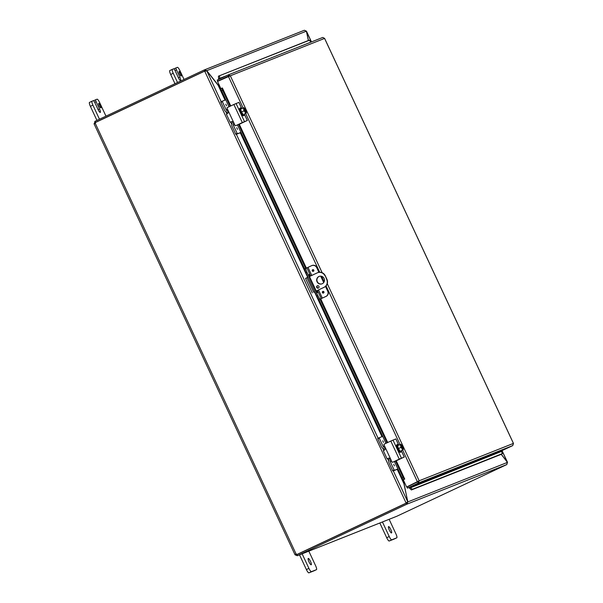 <?xml version="1.0" encoding="UTF-8"?>
<svg xmlns="http://www.w3.org/2000/svg" width="603" height="603" viewBox="0 0 603 603"><rect width="100%" height="100%" fill="white"/><g stroke="black" fill="none" stroke-linecap="round" stroke-linejoin="round"><path stroke-width="0.9" d="M99.299 105.834A2.502 0.565 -115.2 0 1 98.764 103.362A2.502 0.565 -115.2 0 1 100.332 105.382A2.502 0.565 -115.2 0 1 100.889 107.884A2.502 0.565 -115.2 0 1 99.299 105.834M99.472 119.221L92.907 105.141A3.995 0.897 -115.2 0 1 92.048 101.191A3.995 0.897 -115.2 0 1 92.055 101.191L93.42 100.648A1.997 0.452 -115.2 0 1 94.679 102.291L98.055 109.535A3.497 0.784 -115.2 0 0 100.279 112.407A3.497 0.784 -115.2 0 0 99.518 108.955L98.093 109.618M94.724 102.382L96.148 101.711A1.997 0.452 -115.2 0 1 95.711 99.744A1.997 0.452 -115.2 0 1 95.719 99.736L97.075 99.201A3.995 0.897 -115.2 0 1 99.601 102.487L105.977 116.16M96.148 101.711L99.518 108.955M89.515 102.389L92.048 101.191L89.523 102.382A3.995 0.897 64.8 0 0 89.515 102.389A3.995 0.897 64.8 0 0 90.375 106.332L96.94 120.412M389.131 519.304L395.922 533.874A3.995 0.897 -115.2 0 1 396.789 537.816A3.995 0.897 -115.2 0 1 396.774 537.823L391.754 539.813A3.995 0.897 -115.2 0 1 389.236 536.527L382.438 521.957M389.312 530.06A3.497 0.784 -115.2 0 1 388.558 526.607A3.497 0.784 -115.2 0 1 390.759 529.434A3.497 0.784 -115.2 0 1 391.535 532.939A3.497 0.784 -115.2 0 1 389.312 530.06M379.83 522.997L386.696 537.718A3.995 0.897 64.8 0 0 389.221 541.004L394.241 539.014A3.995 0.897 64.8 0 0 394.256 539.007A3.995 0.897 64.8 0 0 394.264 539.007L396.789 537.816M179.619 73.988A2.502 0.565 -115.2 0 1 179.076 71.516A2.502 0.565 -115.2 0 1 180.651 73.543A2.502 0.565 -115.2 0 1 181.202 76.038A2.502 0.565 -115.2 0 1 179.619 73.988M177.531 82.521L173.227 73.295A3.995 0.897 -115.2 0 1 172.36 69.353A3.995 0.897 -115.2 0 1 172.375 69.345L173.732 68.81A1.997 0.452 -115.2 0 1 174.998 70.453L178.367 77.689A3.497 0.784 -115.2 0 0 180.591 80.561A3.497 0.784 -115.2 0 0 179.837 77.109L178.413 77.779M175.036 70.536L176.46 69.873A1.997 0.452 -115.2 0 1 176.031 67.898A1.997 0.452 -115.2 0 1 176.038 67.89L177.395 67.355A3.995 0.897 -115.2 0 1 179.92 70.641L184.036 79.468M176.46 69.873L179.837 77.109M169.827 70.543L172.36 69.353L169.835 70.536A3.995 0.897 64.8 0 0 169.827 70.543A3.995 0.897 64.8 0 0 170.687 74.486L174.991 83.719M308.012 277.207L305.57 278.382M314.351 292.056L314.811 291.799M316.221 291L324.195 287.262A5.992 5.834 -111.6 0 0 326.947 279.355L325.258 275.737A5.992 5.834 -111.6 0 0 317.766 272.646L317.525 272.744A5.992 5.834 68.4 0 0 317.201 272.888L309.467 276.521M326.947 279.355L326.698 279.453A5.992 5.834 68.4 0 1 323.947 287.367M326.698 279.453L325.258 275.737M317.525 272.744A5.992 5.834 68.4 0 1 325.009 275.835M322.258 283.742A3.995 3.889 68.4 0 1 316.959 281.556A3.995 3.889 68.4 0 1 319.1 276.415A3.995 3.889 68.4 0 1 324.143 278.578A3.995 3.889 68.4 0 1 322.258 283.742M317.306 285.784A1.251 1.214 68.4 0 1 318.964 286.47A1.251 1.214 68.4 0 1 318.294 288.076A1.251 1.214 68.4 0 1 316.718 287.405A1.251 1.214 68.4 0 1 317.306 285.784M324.195 287.262L316.228 291.008M317.502 285.716A1.251 1.214 -111.6 0 0 318.414 288.023M319.228 276.362A3.995 3.889 -111.6 0 0 317.201 281.458A3.995 3.889 -111.6 0 0 322.168 283.787M308.819 551.15L315.61 565.72A3.995 0.897 -115.2 0 1 316.469 569.662A3.995 0.897 -115.2 0 1 316.462 569.669L311.442 571.659A3.995 0.897 -115.2 0 1 308.917 568.373L302.126 553.803M309 561.906A3.497 0.784 -115.2 0 1 308.246 558.446A3.497 0.784 -115.2 0 1 310.447 561.28A3.497 0.784 -115.2 0 1 311.223 564.785A3.497 0.784 -115.2 0 1 309 561.906M299.518 554.843L306.384 569.564A3.995 0.897 64.8 0 0 308.909 572.85L313.929 570.86A3.995 0.897 64.8 0 0 313.937 570.853A3.995 0.897 64.8 0 0 313.952 570.853L316.469 569.662M219.439 87.307L220.148 87.088M403.497 481.691L404.018 481.398L403.505 481.669M404.093 481.556L403.452 481.978M501.259 454.33L507.455 462.395L506.784 464.574L406.957 504.153L407.839 501.892L403.874 483.493L404.59 482.626M404.817 483.116L403.799 483.523M219.922 87.194L206.754 70.664L204.455 69.88L304.372 30.256L306.369 31.168L308.374 40.507M218.437 86.01L219.454 85.596M225.605 99.864L219.801 87.427L206.791 70.837L221.18 101.703M397.761 469.059L403.595 481.571L407.726 501.749L406.105 503.038L204.741 71.222L206.791 70.837M308.45 40.476L306.347 31.107M306.407 31.348L311.427 41.931M206.512 70.77L306.369 31.168M507.492 462.478L501.334 454.3M507.342 462.252L502.013 450.637M205.005 70.928L205.442 70.95M204.794 71.011L204.289 69.94L94.89 121.376L95.387 122.447L204.794 71.011L204.289 69.94M406.791 502.653L406.957 504.153L406.46 503.083M407.56 502.02L507.455 462.395M396.782 516.274L506.784 464.574M406.143 503.128L297.023 554.443L406.392 503.03M204.703 71.131L95.334 122.552A1.116 1.093 68.4 0 1 95.244 123.268L95.485 123.17M296.412 554.059L296.902 554.602M406.301 503.151L296.895 554.587L297.347 555.695L295.153 554.873L296.163 554.157A1.116 1.093 68.4 0 1 296.774 554.541M296.05 554.165L295.153 554.376M94.37 123.954L94.89 121.391M94.844 121.414L95.161 123.351M94.068 123.638L95.319 123.065M95.387 122.447L96.148 122.168M295.153 554.873L296.849 554.624L297.264 555.732L396.857 516.243M297.392 555.657L406.799 504.221M312.708 269.699A0.882 0.859 -111.6 0 0 312.256 270.875A0.882 0.859 68.4 0 1 312.701 269.699A0.882 0.859 68.4 0 1 313.824 270.197A0.882 0.859 68.4 0 1 313.349 271.327A0.882 0.859 68.4 0 1 312.256 270.875A0.882 0.859 -111.6 0 0 313.356 271.327M322.831 291.407A0.882 0.859 -111.6 0 0 322.386 292.591A0.882 0.859 68.4 0 1 322.831 291.415A0.882 0.859 68.4 0 1 323.947 291.912A0.882 0.859 68.4 0 1 323.479 293.043A0.882 0.859 68.4 0 1 322.379 292.591A0.882 0.859 -111.6 0 0 323.479 293.043M311.766 275.443L307.997 267.363L311.532 265.704A3.995 3.889 68.4 0 1 316.741 267.664L316.99 267.566A3.995 3.889 -111.6 0 0 311.992 265.508L311.743 265.606M307.997 267.363L306.068 268.192A3.995 0.897 -115.2 0 1 306.068 268.192L305.012 268.689A3.995 0.897 64.8 0 0 305.879 272.631L306.919 272.141A3.995 0.897 -115.2 0 1 306.06 268.199M327.957 291.091L327.708 291.189A3.995 3.889 68.4 0 1 325.876 296.465L326.125 296.367A3.995 3.889 -111.6 0 0 327.957 291.091L325.695 286.244M323.864 282.325L321 276.182M319.191 272.292L316.99 267.566M326.125 296.367L319.371 299.442L325.876 296.465M320.412 298.952A3.995 0.897 -115.2 0 1 317.887 295.666L306.919 272.141M317.887 295.666L316.846 296.156A3.995 0.897 64.8 0 0 319.371 299.442M316.846 296.156L305.879 272.631M317.223 290.54A2.495 0.558 -115.2 0 1 317.57 292.576A2.495 0.558 -115.2 0 1 315.987 290.525L309.663 276.958A2.495 0.558 -115.2 0 1 309.12 274.493A2.495 0.558 -115.2 0 1 310.462 276.053M306.045 268.207L305.028 268.682A3.995 0.897 64.8 0 0 305.012 268.689M327.708 291.189L325.492 286.425M323.69 282.573L320.698 276.151M318.912 272.33L316.741 267.664M309.595 40.167L218.444 76.159L308.487 40.461L309.595 40.167L310.696 42.218M218.444 76.159L218.572 78.669L219.696 78.398L219.56 75.865M218.572 78.669L218.58 78.692A1.681 1.636 -111.6 0 0 218.889 79.302M220.743 88.724L221.625 90.917L222.695 90.42L221.814 88.226L220.743 88.724M230.203 106.211L221.814 88.226L222.371 87.97L230.753 105.955M222.695 90.42L230.082 106.264M238.532 124.384L305.676 268.373M320.042 299.178L387.028 442.828M395.478 460.948L403.045 477.177L401.975 477.674L403.113 479.822L404.183 479.325L403.045 477.177M403.452 479.679L404.749 479.068L403.264 479.769L406.633 487.005L417.48 481.91L402.6 450.004M409.535 488.189L411.404 489.96L412.346 489.289L410.477 487.518L409.52 488.166A1.681 1.636 -111.6 0 1 409.233 487.435M410.477 487.518L410.462 487.503A0.497 0.49 68.4 0 1 410.651 486.764L501.696 450.667A0.497 0.49 68.4 0 0 501.508 451.406L502.382 453.592L501.44 454.255L411.404 489.96M412.346 489.289L502.382 453.592M501.515 451.421L409.52 488.166M221.625 90.917L229.019 106.769M237.461 124.881L304.839 269.36M318.708 299.103L385.958 443.333M394.407 461.446L401.975 477.674M220.864 79.8A1.681 1.636 -111.6 0 0 220.879 79.8L221.565 79.521M218.58 78.692L219.696 78.398A0.497 0.49 -111.6 0 0 220.05 78.752M417.819 481.707L406.995 487.058L407.492 488.129L418.339 483.026L419.175 480.779L406.633 487.005M407.492 488.129L410.651 486.764M513.47 443.507L512.723 445.602L501.477 450.863M221.949 88.166L222.371 87.963M220.879 88.656L217.51 81.428L230.323 75.79L228.062 74.991L217.223 80.086L217.721 81.156L220.879 79.792M228.62 76.038L229.283 76.279L228.56 76.061L217.721 81.156M322.831 37.446L324.572 38.419L230.323 75.79L322.153 272.714M322.537 37.529L228.16 74.945L228.56 76.061M324.542 38.343L513.424 443.409L419.175 480.779L327.263 283.681M417.834 481.955L418.339 483.026L512.723 445.602M229.283 76.279L228.756 76.204M245.014 121.489L238.999 124.376A0.482 0.467 68.4 0 1 238.577 124.361M238.976 124.391L239.323 124.256A0.482 0.467 -111.6 0 0 239.353 124.241L238.999 124.376M231.002 121.949L231.688 121.52M235.66 125.703L236.014 125.567A0.482 0.467 -111.6 0 0 236.037 125.552L235.69 125.695A0.482 0.467 68.4 0 1 235.064 125.454L227.03 108.231A0.482 0.467 68.4 0 1 227.248 107.598L233.874 104.485L242.308 122.582L247.358 120.449L239.353 124.241M235.69 125.695L242.308 122.582M228.469 111.321L227.806 113.402L226.366 114.125L230.165 122.273M245.037 121.542L236.037 125.552M231.763 121.489L233.625 122.364M238.878 102.382L233.874 104.485M241.419 113.831A2.246 0.505 -115.2 0 1 240.039 110.884M243.499 107.816L243.733 107.703A5.156 5.02 68.4 0 1 243.793 107.741L245.73 112.58M244.878 113.786L246.016 113.228A5.156 5.02 -111.6 0 0 246.024 113.16L246.016 112.505L246.28 113.062A5.156 5.02 68.4 0 1 246.265 113.13L244.871 113.771M243.8 108.427A2.397 0.543 64.8 0 1 245.135 110.349A2.397 0.543 64.8 0 1 245.76 112.595A2.397 0.543 -115.2 0 1 244.411 110.651A2.397 0.543 -115.2 0 1 243.808 108.397L243.544 107.839A5.156 5.02 -111.6 0 0 243.484 107.801L242.956 108.035A4.236 3.543 -45.9 0 1 243.733 109.309A2.992 0.671 64.8 0 0 244.999 112.022A2.992 0.671 64.8 0 0 246.024 113.16M245.119 111.917L243.898 109.301M246.28 113.062A2.992 0.671 64.8 0 0 246.318 112.919A2.992 0.671 64.8 0 0 246.084 111.593A2.992 0.671 64.8 0 0 244.818 108.879A2.992 0.671 64.8 0 0 243.906 107.794A2.992 0.671 64.8 0 0 243.793 107.741M245.489 113.462A4.236 3.603 176.7 0 0 244.999 112.022A4.236 3.603 176.7 0 0 243.861 110.892A4.236 3.543 -45.9 0 0 243.733 109.309A2.992 0.671 64.8 0 1 243.544 107.839M244.057 108.299A2.397 0.543 -115.2 0 1 245.413 110.251A2.397 0.543 -115.2 0 1 246.016 112.505M243.137 114.562L241.509 111.992L243.861 110.892M241.509 111.992L240.605 109.135L242.956 108.035M244.102 114.171A4.153 0.935 -115.2 0 1 244.004 115.467L243.295 115.799A4.153 0.935 -115.2 0 1 240.657 112.384A4.153 0.935 -115.2 0 1 239.76 108.284L240.469 107.952A4.153 0.935 -115.2 0 1 241.532 108.706M244.004 115.467A4.153 0.935 -115.2 0 1 241.366 112.052A4.153 0.935 -115.2 0 1 240.469 107.952M225.778 104.213L226.524 105.804L225.778 104.213M236.753 127.738L237.499 129.328L236.753 127.738M220.796 101.884L222.258 101.191L220.796 101.884L220.894 102.352L222.364 101.666L222.258 101.191L225.771 99.804M222.364 101.666L226.163 109.821A1.997 1.945 -111.6 0 0 228.303 110.952M235.984 134.454L237.446 133.76L237.145 133.369L235.683 134.054L235.984 134.454L240.175 132.788M237.446 133.76L240.959 132.374M235.683 134.054L232.087 126.351A3.995 3.889 68.4 0 1 233.014 121.67M228.59 112.354A3.995 3.889 68.4 0 1 224.489 110.063L220.894 102.352M233.843 122.839A1.997 1.945 -111.6 0 0 233.338 125.213L237.145 133.369M401.952 458.054L395.945 460.948A0.482 0.467 68.4 0 1 395.523 460.926M404.741 479.076L396.239 460.828A0.482 0.467 -111.6 0 0 396.292 460.805L395.945 460.948M387.94 458.514L388.626 458.084M392.93 462.139A0.482 0.467 -111.6 0 0 392.952 462.132L392.628 462.26A0.482 0.467 68.4 0 1 392.01 462.026L383.975 444.795A0.482 0.467 68.4 0 1 384.194 444.162L390.812 441.049L399.254 459.147L404.304 457.014L395.922 460.956M392.606 462.267L392.952 462.132A0.482 0.467 -111.6 0 0 392.983 462.124L401.982 458.107M392.628 462.26L399.254 459.147M385.415 447.886L384.752 449.966L383.304 450.69L387.111 458.838M388.709 458.061L390.563 458.936M398.719 445.157L395.87 438.924L390.812 441.049M398.364 450.396A2.246 0.505 -115.2 0 1 396.985 447.449M400.678 444.268A5.156 5.02 68.4 0 1 400.739 444.305L400.739 444.984L400.49 444.403A5.156 5.02 -111.6 0 0 400.422 444.366L400.686 444.275A5.186 5.186 0 0 1 400.852 444.358A2.992 0.671 64.8 0 0 400.739 444.305M402.714 449.182L403.219 449.627A5.156 5.02 68.4 0 1 403.211 449.695L401.817 450.335M400.739 444.999L402.668 449.145M402.065 448.481L400.844 445.866M401.824 450.351L402.955 449.8A5.156 5.02 -111.6 0 0 402.97 449.725L402.706 449.167A2.397 0.543 64.8 0 0 402.073 446.913A2.397 0.543 64.8 0 0 400.739 444.991A2.397 0.543 -115.2 0 0 401.349 447.215A2.397 0.543 -115.2 0 0 402.706 449.167M403.219 449.627A2.992 0.671 64.8 0 0 403.256 449.484A2.992 0.671 64.8 0 0 403.03 448.157A2.992 0.671 64.8 0 0 401.764 445.444A2.992 0.671 64.8 0 0 400.852 444.358M402.435 450.026A4.236 3.603 176.7 0 0 401.945 448.587A2.992 0.671 64.8 0 0 402.97 449.725M400.49 444.403A2.992 0.671 64.8 0 0 400.678 445.873A2.992 0.671 64.8 0 0 401.945 448.587A4.236 3.603 176.7 0 0 400.807 447.456A4.236 3.543 -45.9 0 0 400.678 445.873A4.236 3.543 -45.9 0 0 399.902 444.599L400.422 444.366M401.003 444.863A2.397 0.543 -115.2 0 1 402.359 446.815A2.397 0.543 -115.2 0 1 402.962 449.069M400.083 451.134L398.455 448.564L400.807 447.456M398.455 448.564L397.55 445.7L399.902 444.599M401.04 450.735A4.153 0.935 -115.2 0 1 400.942 452.031L400.241 452.363A4.153 0.935 -115.2 0 1 397.603 448.949A4.153 0.935 -115.2 0 1 396.706 444.848L397.415 444.517A4.153 0.935 -115.2 0 1 398.477 445.27M400.942 452.031A4.153 0.935 -115.2 0 1 398.312 448.617A4.153 0.935 -115.2 0 1 397.415 444.517M382.724 440.778L383.455 442.376M393.691 464.302L394.422 465.9M377.734 438.449L379.204 437.763L377.734 438.449L377.84 438.924L379.302 438.23L379.204 437.755L382.709 436.368M379.302 438.23L383.109 446.393A1.997 1.945 -111.6 0 0 385.242 447.524M392.93 471.018L394.392 470.332L394.091 469.933L392.621 470.626L392.93 471.018L397.121 469.353M394.392 470.332L397.897 468.938M392.621 470.626L389.025 462.916A3.995 3.889 68.4 0 1 389.953 458.242M385.536 448.918A3.995 3.889 68.4 0 1 381.435 446.627L377.84 438.924M390.789 459.403A1.997 1.945 -111.6 0 0 390.284 461.777L394.091 469.933M95.711 99.744L93.631 100.716L95.711 99.744M90.375 106.332L92.907 105.141M396.774 537.823L394.241 539.014M389.221 541.004L391.754 539.813M389.236 536.527L386.696 537.718M176.023 67.898L173.95 68.878L176.031 67.898M170.687 74.486L173.227 73.295M313.666 292.199L306.912 277.727M316.462 569.669L313.929 570.86M308.909 572.85L311.442 571.659M308.917 568.373L306.384 569.564M240.816 132.487L304.93 269.986M318.278 298.613L382.543 436.436M403.957 481.624L404.598 482.634M403.761 483.342L397.219 469.307M381.985 436.655L314.525 291.973M307.703 277.35L240.273 132.743M225.047 100.09L218.542 86.146M225.831 111.668L226.856 113.869M230.685 122.077L231.718 124.293M236.376 134.296L378.126 438.268M382.769 448.233L383.794 450.433M387.623 458.642L388.656 460.858M393.322 470.86L407.726 501.749M95.244 123.268L296.163 554.157M302.344 551.941L303.422 551.519M297.347 555.695L396.962 516.198M312.663 270.694A0.513 0.497 68.4 0 1 313.153 269.971A0.513 0.497 68.4 0 1 313.522 270.777A0.513 0.497 68.4 0 1 312.663 270.694M322.786 292.41A0.513 0.497 68.4 0 1 323.276 291.686A0.513 0.497 68.4 0 1 323.653 292.493A0.513 0.497 68.4 0 1 322.786 292.41M306.904 267.86L310.681 275.955M317.434 290.442L321.248 298.621M322.341 298.123L318.52 289.937M317.593 287.948L316.907 286.478M227.459 76.754L228.145 76.31A1.997 1.945 68.4 0 1 228.831 76.174M417.698 482.023A1.997 1.945 -111.6 0 0 418.158 481.488M219.696 78.398L226.811 75.579M404.183 479.325L395.628 460.971M387.141 442.775L320.163 299.133M305.796 268.32L238.682 124.406M239.293 124.263L306.354 268.079M320.721 298.892L387.699 442.519M400.045 444.532L326.057 285.86M324.158 281.782L321.603 276.302M319.711 272.247L245.655 113.439M243.107 107.967L228.356 76.332M418.135 481.269L417.834 481.684M244.486 121.587L236.052 103.49M238.871 102.374L241.773 108.585M244.328 114.057L247.313 120.464M226.509 105.811L225.763 104.221M237.484 129.328L236.738 127.746M227.519 109.286L226.163 109.821M233.338 125.213L234.695 124.67M401.432 458.152L392.99 440.054M401.266 450.629L404.259 457.036M384.465 445.851L383.109 446.393M390.284 461.777L391.641 461.242M312.271 292.877L305.517 278.405M306.475 31.198L311.472 41.916M502.05 450.622L507.507 462.313M294.942 554.617L94.121 123.954M416.877 482.408L416.356 482.453M220.834 79.815L221.52 79.543M513.485 443.439L324.595 38.358M247.358 120.449L244.373 114.042M241.818 108.57L238.924 102.359M404.304 457.014L401.312 450.607M398.764 445.135L395.87 438.924"/></g></svg>
